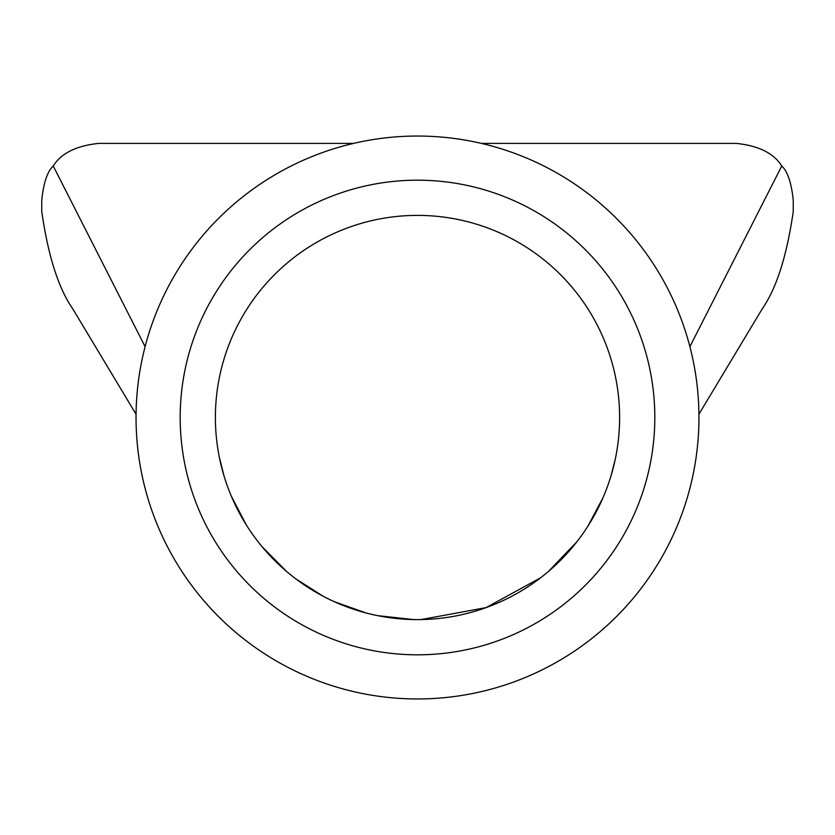 <?xml version="1.0" encoding="UTF-8"?>
<svg xmlns="http://www.w3.org/2000/svg" width="835" height="835" viewBox="0 0 835 835"><rect width="100%" height="100%" fill="white"/><g stroke="black" fill="none" stroke-linecap="round" stroke-linejoin="round"><path stroke-width="1.25" d="M180.183 417.5A237.317 237.317 0 0 1 417.5 180.183A237.317 237.317 0 0 1 654.817 417.5A237.317 237.317 0 0 1 417.5 654.817A237.317 237.317 0 0 1 180.183 417.5M619.612 417.5A202.112 202.112 0 0 0 417.5 215.388A202.112 202.112 0 0 0 215.388 417.5A202.112 202.112 0 0 0 417.5 619.612A202.112 202.112 0 0 0 619.612 417.5M320.995 153.108A281.458 281.458 0 0 0 153.108 514.005A281.458 281.458 0 0 0 514.005 681.892A281.458 281.458 0 0 0 681.892 320.995A281.458 281.458 0 0 0 320.995 153.108M353.581 143.401L98.687 143.401C76.225 145.77 61.08 153.306 53.252 166.019C47.365 171.425 43.535 182.865 41.75 200.337L41.75 211.464C48.106 255.802 58.471 288.305 72.833 308.971L136.063 414.264M698.937 414.181L762.167 308.971C776.519 288.315 786.873 255.813 793.25 211.464L793.25 200.337C791.465 182.865 787.635 171.425 781.748 166.019C773.857 153.275 758.712 145.739 736.313 143.401L481.419 143.401M219.428 457.663L224.01 475.877M231.368 496.261L246.137 524.651M262.013 546.612L286.791 571.651M295.726 578.801L322.988 596.148M334.449 601.753L366.043 612.953M377.806 615.666L413.607 619.57M421.017 619.58L486.053 607.619L540.579 577.81M548.491 571.411L576.943 541.696M587.736 526.436L603.037 497.65M611.105 475.512L615.176 459.605M136.063 414.181L133.569 410.027M145.102 346.671L53.252 166.019M689.898 346.671L781.748 166.019M701.431 410.027L698.937 414.264"/></g></svg>
